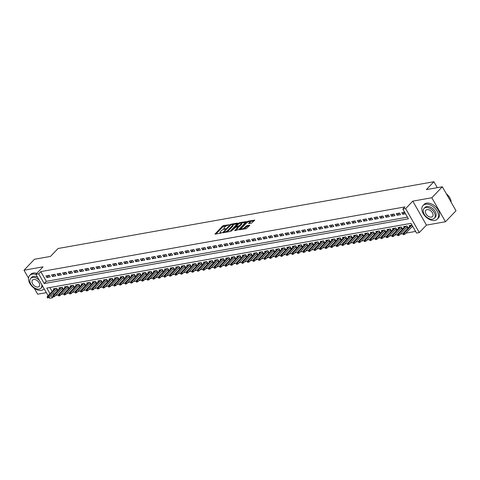<?xml version="1.0" encoding="UTF-8"?>
<svg xmlns="http://www.w3.org/2000/svg" width="480" height="480" viewBox="0 0 480 480"><rect width="100%" height="100%" fill="white"/><g stroke="black" fill="none" stroke-linecap="round" stroke-linejoin="round"><path stroke-width="0.72" d="M229.362 224.76L223.47 225.558L222.516 226.086L214.962 234.132L221.022 233.148L221.784 232.578L220.848 232.674A2.478 0.804 -29.7 0 1 220.014 232.524A2.478 0.804 -29.7 0 1 220.422 231.606L221.04 230.964A2.478 0.804 -29.7 0 1 224.106 229.272L225.528 228.768L224.682 228.666A2.478 0.804 -29.7 0 1 223.854 228.516A2.478 0.804 -29.7 0 1 224.256 227.598L224.874 226.956A2.478 0.804 -29.7 0 1 227.946 225.264L229.362 224.76M251.592 223.08L254.76 220.092L248.058 221.19L247.098 221.718L239.55 229.758L246.252 228.666L249.852 225.222L246.834 225.66L244.626 227.496A2.07 0.672 -29.7 0 1 242.748 228.702A2.07 0.672 -29.7 0 1 241.368 228.78A2.07 0.672 -29.7 0 1 241.71 228.012L246.594 222.906A2.07 0.672 -29.7 0 1 248.478 221.7A2.07 0.672 -29.7 0 1 249.852 221.622A2.07 0.672 -29.7 0 1 249.516 222.39L248.574 223.524L251.592 223.08M442.326 186.78L456 210.75L445.494 221.73L431.82 197.76L442.326 186.78L426.342 189.624L433.908 181.722L58.056 248.508L50.49 256.416L34.506 259.254L24 270.228L43.044 266.844L35.898 274.308L38.682 273.816L40.782 271.62L404.958 206.904L402.858 209.1L405.636 208.602L419.31 232.578L416.532 233.07L410.988 223.35L46.812 288.066L50.016 293.688M431.82 197.76L412.782 201.144L405.636 208.602M237.66 223.392L237.528 223.062L231.084 224.208L230.13 224.736L222.576 232.776L229.278 231.678L230.232 231.15L237.66 223.392M239.574 222.696L246.27 221.598L238.722 229.644L234.744 230.616L238.014 226.896L235.92 227.172L230.976 231.312L238.614 223.224L239.574 222.696L239.892 223.26M24 270.228L28.494 278.112M34.308 288.306L37.674 294.204L46.362 292.656M411.864 226.902L412.908 226.716M406.302 227.892L407.892 227.61L406.968 225.99L403.632 226.584L404.118 227.442M400.746 228.882L402.33 228.6L401.406 226.98L398.07 227.574L398.562 228.432M395.184 229.866L396.768 229.584L395.844 227.964L392.508 228.558L393 229.422M389.622 230.856L391.212 230.574L390.288 228.954L386.952 229.548L387.438 230.406M384.066 231.846L385.65 231.564L384.726 229.944L381.39 230.538L381.882 231.396M378.504 232.83L380.088 232.548L379.164 230.928L375.828 231.522L376.32 232.386M372.942 233.82L374.532 233.538L373.608 231.918L370.272 232.512L370.758 233.37M367.386 234.81L368.97 234.528L368.046 232.908L364.71 233.502L365.202 234.36M361.824 235.794L363.408 235.512L362.484 233.898L359.148 234.486L359.64 235.35M356.262 236.784L357.852 236.502L356.928 234.882L353.592 235.476L354.078 236.34M350.706 237.774L352.29 237.492L351.366 235.872L348.03 236.466L348.522 237.324M345.144 238.758L346.728 238.476L345.804 236.862L342.468 237.45L342.96 238.314M339.582 239.748L341.172 239.466L340.248 237.846L336.912 238.44L337.404 239.304M334.026 240.738L335.61 240.456L334.686 238.836L331.35 239.43L331.842 240.288M328.464 241.722L330.048 241.44L329.124 239.826L325.788 240.414L326.28 241.278M322.902 242.712L324.492 242.43L323.568 240.81L320.232 241.404L320.724 242.268M317.346 243.702L318.93 243.42L318.006 241.8L314.67 242.394L315.162 243.252M311.784 244.686L313.368 244.41L312.444 242.79L309.108 243.378L309.6 244.242M306.228 245.676L307.812 245.394L306.888 243.774L303.552 244.368L304.044 245.232M300.666 246.666L302.25 246.384L301.326 244.764L297.99 245.358L298.482 246.216M295.104 247.65L296.688 247.374L295.764 245.754L292.428 246.342L292.92 247.206M289.548 248.64L291.132 248.358L290.208 246.738L286.872 247.332L287.364 248.196M283.986 249.63L285.57 249.348L284.646 247.728L281.31 248.322L281.802 249.18M278.424 250.62L280.008 250.338L279.084 248.718L275.748 249.306L276.24 250.17M272.868 251.604L274.452 251.322L273.528 249.702L270.192 250.296L270.684 251.16M267.306 252.594L268.89 252.312L267.966 250.692L264.63 251.286L265.122 252.144M261.744 253.584L263.328 253.302L262.404 251.682L259.068 252.27L259.56 253.134M256.188 254.568L257.772 254.286L256.848 252.666L253.512 253.26L254.004 254.124M250.626 255.558L252.21 255.276L251.286 253.656L247.95 254.25L248.442 255.108M245.064 256.548L246.648 256.266L245.724 254.646L242.388 255.234L242.88 256.098M239.508 257.532L241.092 257.25L240.168 255.63L236.832 256.224L237.324 257.088M233.946 258.522L235.53 258.24L234.606 256.62L231.27 257.214L231.762 258.072M228.384 259.512L229.968 259.23L229.044 257.61L225.708 258.198L226.2 259.062M222.828 260.496L224.412 260.214L223.488 258.594L220.152 259.188L220.644 260.052M217.266 261.486L218.85 261.204L217.926 259.584L214.59 260.178L215.082 261.036M211.704 262.476L213.288 262.194L212.364 260.574L209.034 261.168L209.52 262.026M206.148 263.46L207.732 263.178L206.808 261.558L203.472 262.152L203.964 263.016M200.586 264.45L202.17 264.168L201.246 262.548L197.91 263.142L198.402 264M195.024 265.44L196.608 265.158L195.69 263.538L192.354 264.132L192.84 264.99M189.468 266.424L191.052 266.142L190.128 264.522L186.792 265.116L187.284 265.98M183.906 267.414L185.49 267.132L184.566 265.512L181.23 266.106L181.722 266.964M178.344 268.404L179.934 268.122L179.01 266.502L175.674 267.096L176.16 267.954M172.788 269.388L174.372 269.106L173.448 267.486L170.112 268.08L170.604 268.944M167.226 270.378L168.81 270.096L167.886 268.476L164.55 269.07L165.042 269.928M161.664 271.368L163.254 271.086L162.33 269.466L158.994 270.06L159.48 270.918M156.108 272.352L157.692 272.07L156.768 270.45L153.432 271.044L153.924 271.908M150.546 273.342L152.13 273.06L151.206 271.44L147.87 272.034L148.362 272.892M144.984 274.332L146.574 274.05L145.65 272.43L142.314 273.024L142.8 273.882M139.428 275.316L141.012 275.034L140.088 273.414L136.752 274.008L137.244 274.872M133.866 276.306L135.45 276.024L134.526 274.404L131.19 274.998L131.682 275.856M128.304 277.296L129.894 277.014L128.97 275.394L125.634 275.988L126.12 276.846M122.748 278.28L124.332 277.998L123.408 276.378L120.072 276.972L120.564 277.836M117.186 279.27L118.77 278.988L117.846 277.368L114.51 277.962L115.002 278.82M111.624 280.26L113.214 279.978L112.29 278.358L108.954 278.952L109.446 279.81M106.068 281.244L107.652 280.962L106.728 279.348L103.392 279.936L103.884 280.8M100.506 282.234L102.09 281.952L101.166 280.332L97.83 280.926L98.322 281.79M94.944 283.224L96.534 282.942L95.61 281.322L92.274 281.916L92.766 282.774M89.388 284.208L90.972 283.926L90.048 282.312L86.712 282.9L87.204 283.764M83.826 285.198L85.41 284.916L84.486 283.296L81.15 283.89L81.642 284.754M78.27 286.188L79.854 285.906L78.93 284.286L75.594 284.88L76.086 285.738M72.708 287.172L74.292 286.89L73.368 285.276L70.032 285.864L70.524 286.728M67.146 288.162L68.73 287.88L67.806 286.26L64.47 286.854L64.962 287.718M61.59 289.152L63.174 288.87L62.25 287.25L58.914 287.844L59.406 288.702M49.296 275.28L45.96 275.874L46.884 277.494L50.22 276.9L49.296 275.28M54.858 274.29L51.522 274.884L52.446 276.504L55.782 275.91L54.858 274.29M60.42 273.306L57.084 273.894L58.008 275.514L61.344 274.926L60.42 273.306M65.976 272.316L62.64 272.91L63.564 274.53L66.9 273.936L65.976 272.316M71.538 271.326L68.202 271.92L69.126 273.54L72.462 272.946L71.538 271.326M77.1 270.342L73.764 270.93L74.688 272.55L78.024 271.962L77.1 270.342M82.656 269.352L79.32 269.946L80.244 271.566L83.58 270.972L82.656 269.352M88.218 268.362L84.882 268.956L85.806 270.576L89.142 269.982L88.218 268.362M93.78 267.378L90.444 267.966L91.368 269.586L94.704 268.998L93.78 267.378M99.336 266.388L96 266.982L96.924 268.602L100.26 268.008L99.336 266.388M104.898 265.398L101.562 265.992L102.486 267.612L105.822 267.018L104.898 265.398M110.46 264.414L107.124 265.002L108.042 266.622L111.378 266.034L110.46 264.414M116.016 263.424L112.68 264.018L113.604 265.638L116.94 265.044L116.016 263.424M121.578 262.434L118.242 263.028L119.166 264.648L122.502 264.054L121.578 262.434M127.134 261.45L123.798 262.038L124.722 263.658L128.058 263.07L127.134 261.45M132.696 260.46L129.36 261.054L130.284 262.674L133.62 262.08L132.696 260.46M138.258 259.47L134.922 260.064L135.846 261.684L139.182 261.09L138.258 259.47M143.814 258.486L140.478 259.074L141.402 260.694L144.738 260.1L143.814 258.486M149.376 257.496L146.04 258.09L146.964 259.71L150.3 259.116L149.376 257.496M154.938 256.506L151.602 257.1L152.526 258.72L155.862 258.126L154.938 256.506M160.494 255.522L157.158 256.11L158.082 257.73L161.418 257.136L160.494 255.522M166.056 254.532L162.72 255.126L163.644 256.746L166.98 256.152L166.056 254.532M171.618 253.542L168.282 254.136L169.206 255.756L172.542 255.162L171.618 253.542M177.174 252.558L173.838 253.146L174.762 254.766L178.098 254.172L177.174 252.558M182.736 251.568L179.4 252.162L180.324 253.782L183.66 253.188L182.736 251.568M188.298 250.578L184.962 251.172L185.886 252.792L189.222 252.198L188.298 250.578M193.854 249.588L190.518 250.182L191.442 251.802L194.778 251.208L193.854 249.588M199.416 248.604L196.08 249.198L197.004 250.818L200.34 250.224L199.416 248.604M204.978 247.614L201.642 248.208L202.566 249.828L205.902 249.234L204.978 247.614M210.534 246.624L207.198 247.218L208.122 248.838L211.458 248.244L210.534 246.624M216.096 245.64L212.76 246.234L213.684 247.854L217.02 247.26L216.096 245.64M221.658 244.65L218.322 245.244L219.246 246.864L222.582 246.27L221.658 244.65M227.214 243.66L223.878 244.254L224.802 245.874L228.138 245.28L227.214 243.66M232.776 242.676L229.44 243.27L230.364 244.89L233.7 244.296L232.776 242.676M238.338 241.686L235.002 242.28L235.926 243.9L239.262 243.306L238.338 241.686M243.894 240.696L240.558 241.29L241.482 242.91L244.818 242.316L243.894 240.696M249.456 239.712L246.12 240.306L247.044 241.92L250.38 241.332L249.456 239.712M255.018 238.722L251.682 239.316L252.606 240.936L255.942 240.342L255.018 238.722M260.574 237.732L257.238 238.326L258.162 239.946L261.498 239.352L260.574 237.732M266.136 236.748L262.8 237.342L263.724 238.956L267.06 238.368L266.136 236.748M271.698 235.758L268.362 236.352L269.286 237.972L272.622 237.378L271.698 235.758M277.254 234.768L273.918 235.362L274.842 236.982L278.178 236.388L277.254 234.768M282.816 233.784L279.48 234.378L280.404 235.992L283.74 235.404L282.816 233.784M288.378 232.794L285.042 233.388L285.966 235.008L289.302 234.414L288.378 232.794M293.934 231.804L290.598 232.398L291.522 234.018L294.858 233.424L293.934 231.804M299.496 230.82L296.16 231.408L297.084 233.028L300.42 232.44L299.496 230.82M305.058 229.83L301.722 230.424L302.646 232.044L305.982 231.45L305.058 229.83M310.614 228.84L307.278 229.434L308.202 231.054L311.538 230.46L310.614 228.84M316.176 227.856L312.84 228.444L313.764 230.064L317.1 229.476L316.176 227.856M321.738 226.866L318.402 227.46L319.326 229.08L322.662 228.486L321.738 226.866M327.294 225.876L323.958 226.47L324.882 228.09L328.218 227.496L327.294 225.876M332.856 224.892L329.52 225.48L330.444 227.1L333.78 226.512L332.856 224.892M338.418 223.902L335.082 224.496L336 226.116L339.336 225.522L338.418 223.902M343.974 222.912L340.638 223.506L341.562 225.126L344.898 224.532L343.974 222.912M349.536 221.928L346.2 222.516L347.124 224.136L350.46 223.548L349.536 221.928M355.092 220.938L351.756 221.532L352.68 223.152L356.016 222.558L355.092 220.938M360.654 219.948L357.318 220.542L358.242 222.162L361.578 221.568L360.654 219.948M366.216 218.964L362.88 219.552L363.804 221.172L367.14 220.584L366.216 218.964M371.772 217.974L368.436 218.568L369.36 220.188L372.696 219.594L371.772 217.974M377.334 216.984L373.998 217.578L374.922 219.198L378.258 218.604L377.334 216.984M382.896 216L379.56 216.588L380.484 218.208L383.82 217.62L382.896 216M388.452 215.01L385.116 215.604L386.04 217.224L389.376 216.63L388.452 215.01M394.014 214.02L390.678 214.614L391.602 216.234L394.938 215.64L394.014 214.02M399.576 213.036L396.24 213.624L397.164 215.244L400.5 214.65L399.576 213.036M40.782 271.62L46.326 281.34L407.454 217.164M404.592 212.142L401.796 212.64L402.72 214.26L405.516 213.762M55.62 295.386L58.374 294.894M61.182 294.396L63.93 293.91M66.744 293.406L69.492 292.92M72.3 292.422L75.054 291.93M77.862 291.432L80.61 290.94M83.424 290.442L86.172 289.956M88.98 289.458L91.734 288.966M94.542 288.468L97.29 287.976M100.104 287.478L102.852 286.992M105.66 286.494L108.414 286.002M111.222 285.504L113.97 285.012M116.778 284.514L119.532 284.028M122.34 283.53L125.094 283.038M127.902 282.54L130.65 282.048M133.458 281.55L136.212 281.064M139.02 280.566L141.774 280.074M144.582 279.576L147.33 279.084M150.138 278.586L152.892 278.1M155.7 277.602L158.454 277.11M161.262 276.612L164.01 276.12M166.818 275.622L169.572 275.136M172.38 274.638L175.134 274.146M177.942 273.648L180.69 273.156M183.498 272.658L186.252 272.172M189.06 271.668L191.814 271.182M194.622 270.684L197.37 270.192M200.178 269.694L202.932 269.208M205.74 268.704L208.494 268.218M211.302 267.72L214.05 267.228M216.858 266.73L219.612 266.244M222.42 265.74L225.174 265.254M227.982 264.756L230.73 264.264M233.538 263.766L236.292 263.28M239.1 262.776L241.854 262.29M244.662 261.792L247.41 261.3M250.218 260.802L252.972 260.316M255.78 259.812L258.528 259.326M261.342 258.828L264.09 258.336M266.898 257.838L269.652 257.352M272.46 256.848L275.208 256.362M278.022 255.864L280.77 255.372M283.578 254.874L286.332 254.388M289.14 253.884L291.888 253.398M294.702 252.9L297.45 252.408M300.258 251.91L303.012 251.424M305.82 250.92L308.568 250.434M311.382 249.936L314.13 249.444M316.938 248.946L319.692 248.46M322.5 247.956L325.248 247.47M328.062 246.972L330.81 246.48M333.618 245.982L336.372 245.49M339.18 244.992L341.928 244.506M344.736 244.008L347.49 243.516M350.298 243.018L353.052 242.526M355.86 242.028L358.608 241.542M361.416 241.044L364.17 240.552M366.978 240.054L369.732 239.562M372.54 239.064L375.288 238.578M378.096 238.08L380.85 237.588M383.658 237.09L386.412 236.598M389.22 236.1L391.968 235.614M394.776 235.116L397.53 234.624M400.338 234.126L403.092 233.634M405.9 233.136L415.584 231.414M49.854 287.526L52.116 291.498M53.094 293.208L53.838 294.516M56.028 290.136L57.612 289.86L56.688 288.24L53.352 288.828L53.844 289.692M409.68 226.458L409.188 225.594L411.984 225.102M437.304 187.674L433.908 181.722M412.782 201.144L426.45 225.114L445.494 221.73M426.45 225.114L419.31 232.578M53.178 296.922L52.35 297.786L49.572 298.278L49.074 297.402M38.682 273.816L44.22 283.536L408.402 218.814L402.858 209.1M48.096 295.698L35.898 274.308M50.994 295.398L52.35 297.786M46.326 281.34L44.22 283.536M46.884 277.494L48.942 275.346M52.446 276.504L54.504 274.356M58.008 275.514L60.06 273.366M63.564 274.53L65.622 272.376M69.126 273.54L71.184 271.392M74.688 272.55L76.74 270.402M80.244 271.566L82.302 269.412M85.806 270.576L87.864 268.428M91.368 269.586L93.42 267.438M96.924 268.602L98.982 266.448M102.486 267.612L104.544 265.464M108.042 266.622L110.1 264.474M113.604 265.638L115.662 263.484M119.166 264.648L121.224 262.5M124.722 263.658L126.78 261.51M130.284 262.674L132.342 260.52M135.846 261.684L137.904 259.536M141.402 260.694L143.46 258.546M146.964 259.71L149.022 257.556M152.526 258.72L154.584 256.572M158.082 257.73L160.14 255.582M163.644 256.746L165.702 254.592M169.206 255.756L171.264 253.608M174.762 254.766L176.82 252.618M180.324 253.782L182.382 251.628M185.886 252.792L187.944 250.644M191.442 251.802L193.5 249.654M197.004 250.818L199.062 248.664M202.566 249.828L204.624 247.68M208.122 248.838L210.18 246.69M213.684 247.854L215.742 245.7M219.246 246.864L221.304 244.716M224.802 245.874L226.86 243.726M230.364 244.89L232.422 242.736M235.926 243.9L237.978 241.752M241.482 242.91L243.54 240.762M247.044 241.92L249.102 239.772M252.606 240.936L254.658 238.788M258.162 239.946L260.22 237.798M263.724 238.956L265.782 236.808M269.286 237.972L271.338 235.824M274.842 236.982L276.9 234.834M280.404 235.992L282.462 233.844M285.966 235.008L288.018 232.86M291.522 234.018L293.58 231.87M297.084 233.028L299.142 230.88M302.646 232.044L304.698 229.896M308.202 231.054L310.26 228.906M313.764 230.064L315.822 227.916M319.326 229.08L321.378 226.926M324.882 228.09L326.94 225.942M330.444 227.1L332.502 224.952M336 226.116L338.058 223.962M341.562 225.126L343.62 222.978M347.124 224.136L349.182 221.988M352.68 223.152L354.738 220.998M358.242 222.162L360.3 220.014M363.804 221.172L365.862 219.024M369.36 220.188L371.418 218.034M374.922 219.198L376.98 217.05M380.484 218.208L382.542 216.06M386.04 217.224L388.098 215.07M391.602 216.234L393.66 214.086M397.164 215.244L399.222 213.096M402.72 214.26L404.652 212.244M223.854 228.516L224.22 229.164A2.478 0.804 -29.7 0 0 224.286 229.242M220.014 232.524L220.386 233.172A2.478 0.804 -29.7 0 0 220.452 233.25M226.686 225.702L222.882 226.734L215.868 234.06M223.926 232.248L223.482 232.71M237.246 223.824L232.668 224.64M231.108 224.7L223.92 231.882L224.808 231.972A2.478 0.804 -29.7 0 0 227.874 230.286L232.326 225.63A2.478 0.804 -29.7 0 0 232.734 224.712A2.478 0.804 -29.7 0 0 231.9 224.562L231.108 224.7M224.016 232.116L224.25 232.572M226.434 232.182A2.478 0.804 -29.7 0 0 228.24 230.934L227.874 230.286M232.734 224.712L233.1 225.36A2.478 0.804 -29.7 0 1 232.698 226.278L228.24 230.934M241.308 223.104L245.736 222.318M235.656 230.544L238.254 227.832L238.014 226.896M235.794 227.202L236.316 226.656M241.008 223.92A2.07 0.672 -29.7 0 0 241.35 223.152A2.07 0.672 -29.7 0 0 239.97 223.224A2.07 0.672 -29.7 0 0 238.086 224.436L236.364 226.236L236.502 226.572L239.286 225.714L241.008 223.92L241.38 224.568A2.07 0.672 -29.7 0 0 241.716 223.8L241.35 223.152M241.38 224.568L239.658 226.362L238.074 227.004M249.852 221.622L250.224 222.27A2.07 0.672 -29.7 0 1 249.888 223.038L249.48 223.458M241.368 228.78L241.74 229.428A2.07 0.672 -29.7 0 0 241.764 229.464M243.6 229.134A2.07 0.672 -29.7 0 0 244.998 228.144L244.626 227.496M249.312 225.936L247.206 226.308L244.998 228.144M241.356 228.75L240.456 229.692M254.22 220.806L249.834 221.586M47.16 297.282L47.532 297.924L48.09 297.828L47.718 297.18L47.16 297.282L47.34 296.49L48.336 296.31L49.002 297.48L57.12 288.996M47.718 297.18L55.938 288.372M47.34 296.49L54.936 288.546M49.002 297.48L48.09 297.828M36.024 274.53A9.858 6.288 -136.3 0 0 32.184 274.152A9.858 6.288 -136.3 0 0 29.682 275.43A9.858 6.288 -136.3 0 0 31.02 285.204A9.858 6.288 -136.3 0 0 41.424 290.346A9.858 6.288 -136.3 0 0 43.926 289.068A9.858 6.288 -136.3 0 0 44.16 288.798L43.926 289.068M36.816 273.348A9.858 6.288 -136.3 0 0 33.234 273.054A9.858 6.288 -136.3 0 0 30.732 274.332L29.682 275.43M39.372 280.392A7.098 4.524 -136.3 0 0 32.514 277.428A7.098 4.524 -136.3 0 0 30.708 278.352L31.674 277.338A7.098 4.524 43.7 0 1 33.48 276.42A7.098 4.524 43.7 0 1 37.59 277.272M30.708 278.352A7.098 4.524 -136.3 0 0 31.674 285.39A7.098 4.524 -136.3 0 0 39.162 289.086A7.098 4.524 -136.3 0 0 40.968 288.168A7.098 4.524 -136.3 0 0 41.688 284.454M37.98 287.016A4.578 2.916 -136.3 0 0 39.144 286.422A4.578 2.916 -136.3 0 0 38.52 281.886A4.578 2.916 -136.3 0 0 33.696 279.498A4.578 2.916 -136.3 0 0 32.532 280.092A4.578 2.916 -136.3 0 0 33.15 284.628A4.578 2.916 -136.3 0 0 37.98 287.016M42.6 286.056A7.098 4.524 43.7 0 1 41.934 287.16L40.968 288.168M425.55 204.246A9.858 6.288 -136.3 0 0 423.048 205.524A9.858 6.288 -136.3 0 0 424.386 215.304A9.858 6.288 -136.3 0 0 434.79 220.44A9.858 6.288 -136.3 0 0 437.292 219.162A9.858 6.288 -136.3 0 0 435.954 209.388A9.858 6.288 -136.3 0 0 425.55 204.246M437.292 219.162L438.342 218.064A9.858 6.288 -136.3 0 0 437.004 208.29A9.858 6.288 -136.3 0 0 426.6 203.148A9.858 6.288 -136.3 0 0 424.098 204.426L423.048 205.524M424.074 208.446L425.04 207.438A7.098 4.524 43.7 0 1 426.846 206.514A7.098 4.524 43.7 0 1 434.334 210.216A7.098 4.524 43.7 0 1 435.3 217.254L434.334 218.262A7.098 4.524 -136.3 0 0 433.368 211.224A7.098 4.524 -136.3 0 0 425.88 207.522A7.098 4.524 -136.3 0 0 424.074 208.446A7.098 4.524 -136.3 0 0 425.04 215.484A7.098 4.524 -136.3 0 0 432.528 219.186A7.098 4.524 -136.3 0 0 434.334 218.262M431.346 217.11A4.578 2.916 -136.3 0 0 432.51 216.516A4.578 2.916 -136.3 0 0 431.886 211.98A4.578 2.916 -136.3 0 0 427.062 209.598A4.578 2.916 -136.3 0 0 425.898 210.192A4.578 2.916 -136.3 0 0 426.522 214.728A4.578 2.916 -136.3 0 0 431.346 217.11M451.2 202.338A9.858 6.288 -136.3 0 0 450.456 199.152A9.858 6.288 -136.3 0 0 446.292 193.74M446.256 193.668A9.624 6.138 43.7 0 1 450.402 199.02A9.624 6.138 43.7 0 1 450.426 199.086M52.722 296.292L53.094 296.94L53.646 296.838L53.28 296.19L52.722 296.292L52.896 295.5L53.898 295.32L54.564 296.49L62.682 288.006M53.28 296.19L61.5 287.382M52.896 295.5L60.498 287.562M54.564 296.49L53.646 296.838M58.284 295.302L58.65 295.95L59.208 295.854L58.836 295.206L58.284 295.302L58.458 294.51L59.46 294.336L60.126 295.5L68.238 287.022M58.836 295.206L67.056 286.392M58.458 294.51L66.06 286.572M60.126 295.5L59.208 295.854M63.84 294.312L64.212 294.96L64.77 294.864L64.398 294.216L63.84 294.312L64.02 293.526L65.016 293.346L65.682 294.51L73.8 286.032M64.398 294.216L72.618 285.408M64.02 293.526L71.616 285.582M65.682 294.51L64.77 294.864M69.402 293.328L69.774 293.976L70.326 293.874L69.96 293.226L69.402 293.328L69.576 292.536L70.578 292.356L71.244 293.526L79.362 285.042M69.96 293.226L78.18 284.418M69.576 292.536L77.178 284.598M71.244 293.526L70.326 293.874M74.964 292.338L75.33 292.986L75.888 292.89L75.516 292.242L74.964 292.338L75.138 291.546L76.14 291.372L76.806 292.536L84.918 284.058M75.516 292.242L83.736 283.428M75.138 291.546L82.74 283.608M76.806 292.536L75.888 292.89M80.52 291.348L80.892 291.996L81.45 291.9L81.078 291.252L80.52 291.348L80.7 290.562L81.696 290.382L82.362 291.546L90.48 283.068M81.078 291.252L89.298 282.444M80.7 290.562L88.296 282.618M82.362 291.546L81.45 291.9M86.082 290.364L86.454 291.012L87.006 290.91L86.64 290.262L86.082 290.364L86.256 289.572L87.258 289.392L87.924 290.562L96.042 282.078M86.64 290.262L94.86 281.454M86.256 289.572L93.858 281.634M87.924 290.562L87.006 290.91M91.644 289.374L92.01 290.022L92.568 289.926L92.196 289.278L91.644 289.374L91.818 288.582L92.82 288.408L93.486 289.572L101.598 281.094M92.196 289.278L100.416 280.464M91.818 288.582L99.414 280.644M93.486 289.572L92.568 289.926M97.2 288.384L97.572 289.032L98.13 288.936L97.758 288.288L97.2 288.384L97.38 287.598L98.376 287.418L99.042 288.582L107.16 280.104M97.758 288.288L105.978 279.48M97.38 287.598L104.976 279.654M99.042 288.582L98.13 288.936M102.762 287.4L103.134 288.048L103.686 287.946L103.32 287.298L102.762 287.4L102.936 286.608L103.938 286.428L104.604 287.598L112.722 279.114M103.32 287.298L111.54 278.49M102.936 286.608L110.538 278.67M104.604 287.598L103.686 287.946M108.324 286.41L108.69 287.058L109.248 286.962L108.876 286.314L108.324 286.41L108.498 285.618L109.5 285.444L110.166 286.608L118.278 278.13M108.876 286.314L117.096 277.5M108.498 285.618L116.094 277.68M110.166 286.608L109.248 286.962M113.88 285.42L114.252 286.068L114.804 285.972L114.438 285.324L113.88 285.42L114.06 284.634L115.056 284.454L115.722 285.618L123.84 277.14M114.438 285.324L122.658 276.516M114.06 284.634L121.656 276.69M115.722 285.618L114.804 285.972M119.442 284.436L119.808 285.084L120.366 284.982L120 284.334L119.442 284.436L119.616 283.644L120.618 283.464L121.284 284.634L129.402 276.15M120 284.334L128.22 275.526M119.616 283.644L127.218 275.706M121.284 284.634L120.366 284.982M125.004 283.446L125.37 284.094L125.928 283.998L125.556 283.35L125.004 283.446L125.178 282.654L126.18 282.48L126.846 283.644L134.958 275.166M125.556 283.35L133.776 274.536M125.178 282.654L132.774 274.716M126.846 283.644L125.928 283.998M130.56 282.456L130.932 283.104L131.484 283.008L131.118 282.36L130.56 282.456L130.74 281.67L131.736 281.49L132.402 282.654L140.52 274.176M131.118 282.36L139.338 273.552M130.74 281.67L138.336 273.726M132.402 282.654L131.484 283.008M136.122 281.472L136.488 282.12L137.046 282.018L136.68 281.37L136.122 281.472L136.296 280.68L137.298 280.5L137.964 281.67L146.082 273.186M136.68 281.37L144.9 272.562M136.296 280.68L143.898 272.742M137.964 281.67L137.046 282.018M141.684 280.482L142.05 281.13L142.608 281.034L142.236 280.386L141.684 280.482L141.858 279.69L142.86 279.516L143.526 280.68L151.638 272.202M142.236 280.386L150.456 271.572M141.858 279.69L149.454 271.752M143.526 280.68L142.608 281.034M147.24 279.492L147.612 280.14L148.164 280.044L147.798 279.396L147.24 279.492L147.42 278.706L148.416 278.526L149.082 279.69L157.2 271.212M147.798 279.396L156.018 270.588M147.42 278.706L155.016 270.762M149.082 279.69L148.164 280.044M152.802 278.508L153.168 279.156L153.726 279.054L153.36 278.406L152.802 278.508L152.976 277.716L153.978 277.536L154.644 278.706L162.762 270.222M153.36 278.406L161.58 269.598M152.976 277.716L160.578 269.778M154.644 278.706L153.726 279.054M158.364 277.518L158.73 278.166L159.288 278.07L158.916 277.422L158.364 277.518L158.538 276.726L159.54 276.552L160.2 277.716L168.318 269.238M158.916 277.422L167.136 268.608M158.538 276.726L166.134 268.788M160.2 277.716L159.288 278.07M163.92 276.528L164.292 277.176L164.844 277.08L164.478 276.432L163.92 276.528L164.094 275.742L165.096 275.562L165.762 276.726L173.88 268.248M164.478 276.432L172.698 267.624M164.094 275.742L171.696 267.798M165.762 276.726L164.844 277.08M169.482 275.544L169.848 276.192L170.406 276.09L170.034 275.442L169.482 275.544L169.656 274.752L170.658 274.572L171.324 275.742L179.442 267.258M170.034 275.442L178.26 266.634M169.656 274.752L177.258 266.814M171.324 275.742L170.406 276.09M175.038 274.554L175.41 275.202L175.968 275.106L175.596 274.458L175.038 274.554L175.218 273.762L176.22 273.588L176.88 274.752L184.998 266.268M175.596 274.458L183.816 265.644M175.218 273.762L182.814 265.824M176.88 274.752L175.968 275.106M180.6 273.564L180.972 274.212L181.524 274.116L181.158 273.468L180.6 273.564L180.774 272.778L181.776 272.598L182.442 273.762L190.56 265.284M181.158 273.468L189.378 264.66M180.774 272.778L188.376 264.834M182.442 273.762L181.524 274.116M186.162 272.58L186.528 273.228L187.086 273.126L186.714 272.478L186.162 272.58L186.336 271.788L187.338 271.608L188.004 272.778L196.122 264.294M186.714 272.478L194.934 263.67M186.336 271.788L193.938 263.85M188.004 272.778L187.086 273.126M191.718 271.59L192.09 272.238L192.648 272.142L192.276 271.494L191.718 271.59L191.898 270.798L192.9 270.624L193.56 271.788L201.678 263.304M192.276 271.494L200.496 262.68M191.898 270.798L199.494 262.86M193.56 271.788L192.648 272.142M197.28 270.6L197.652 271.248L198.204 271.152L197.838 270.504L197.28 270.6L197.454 269.814L198.456 269.634L199.122 270.798L207.24 262.32M197.838 270.504L206.058 261.696M197.454 269.814L205.056 261.87M199.122 270.798L198.204 271.152M202.842 269.616L203.208 270.264L203.766 270.162L203.394 269.514L202.842 269.616L203.016 268.824L204.018 268.644L204.684 269.814L212.802 261.33M203.394 269.514L211.614 260.706M203.016 268.824L210.618 260.886M204.684 269.814L203.766 270.162M208.398 268.626L208.77 269.274L209.328 269.172L208.956 268.53L208.398 268.626L208.578 267.834L209.58 267.66L210.24 268.824L218.358 260.34M208.956 268.53L217.176 259.716M208.578 267.834L216.174 259.896M210.24 268.824L209.328 269.172M213.96 267.636L214.332 268.284L214.884 268.188L214.518 267.54L213.96 267.636L214.134 266.85L215.136 266.67L215.802 267.834L223.92 259.356M214.518 267.54L222.738 258.732M214.134 266.85L221.736 258.906M215.802 267.834L214.884 268.188M219.522 266.652L219.888 267.3L220.446 267.198L220.074 266.55L219.522 266.652L219.696 265.86L220.698 265.68L221.364 266.85L229.482 258.366M220.074 266.55L228.294 257.742M219.696 265.86L227.298 257.922M221.364 266.85L220.446 267.198M225.078 265.662L225.45 266.31L226.008 266.208L225.636 265.56L225.078 265.662L225.258 264.87L226.26 264.696L226.92 265.86L235.038 257.376M225.636 265.56L233.856 256.752M225.258 264.87L232.854 256.932M226.92 265.86L226.008 266.208M230.64 264.672L231.012 265.32L231.564 265.224L231.198 264.576L230.64 264.672L230.814 263.886L231.816 263.706L232.482 264.87L240.6 256.392M231.198 264.576L239.418 255.768M230.814 263.886L238.416 255.942M232.482 264.87L231.564 265.224M236.202 263.688L236.568 264.336L237.126 264.234L236.754 263.586L236.202 263.688L236.376 262.896L237.378 262.716L238.044 263.886L246.162 255.402M236.754 263.586L244.974 254.778M236.376 262.896L243.978 254.958M238.044 263.886L237.126 264.234M241.758 262.698L242.13 263.346L242.688 263.244L242.316 262.596L241.758 262.698L241.938 261.906L242.94 261.732L243.6 262.896L251.718 254.412M242.316 262.596L250.536 253.788M241.938 261.906L249.534 253.968M243.6 262.896L242.688 263.244M247.32 261.708L247.692 262.356L248.244 262.26L247.878 261.612L247.32 261.708L247.494 260.922L248.496 260.742L249.162 261.906L257.28 253.428M247.878 261.612L256.098 252.804M247.494 260.922L255.096 252.978M249.162 261.906L248.244 262.26M252.882 260.724L253.248 261.372L253.806 261.27L253.434 260.622L252.882 260.724L253.056 259.932L254.058 259.752L254.724 260.922L262.842 252.438M253.434 260.622L261.654 251.814M253.056 259.932L260.658 251.988M254.724 260.922L253.806 261.27M258.438 259.734L258.81 260.382L259.368 260.28L258.996 259.632L258.438 259.734L258.618 258.942L259.614 258.768L260.28 259.932L268.398 251.448M258.996 259.632L267.216 250.824M258.618 258.942L266.214 251.004M260.28 259.932L259.368 260.28M264 258.744L264.372 259.392L264.924 259.296L264.558 258.648L264 258.744L264.174 257.958L265.176 257.778L265.842 258.942L273.96 250.464M264.558 258.648L272.778 249.84M264.174 257.958L271.776 250.014M265.842 258.942L264.924 259.296M269.562 257.76L269.928 258.408L270.486 258.306L270.114 257.658L269.562 257.76L269.736 256.968L270.738 256.788L271.404 257.958L279.522 249.474M270.114 257.658L278.334 248.85M269.736 256.968L277.338 249.024M271.404 257.958L270.486 258.306M275.118 256.77L275.49 257.418L276.048 257.316L275.676 256.668L275.118 256.77L275.298 255.978L276.294 255.804L276.96 256.968L285.078 248.484M275.676 256.668L283.896 247.86M275.298 255.978L282.894 248.04M276.96 256.968L276.048 257.316M280.68 255.78L281.052 256.428L281.604 256.332L281.238 255.684L280.68 255.78L280.854 254.988L281.856 254.814L282.522 255.978L290.64 247.5M281.238 255.684L289.458 246.87M280.854 254.988L288.456 247.05M282.522 255.978L281.604 256.332M286.242 254.796L286.608 255.444L287.166 255.342L286.794 254.694L286.242 254.796L286.416 254.004L287.418 253.824L288.084 254.994L296.196 246.51M286.794 254.694L295.014 245.886M286.416 254.004L294.018 246.06M288.084 254.994L287.166 255.342M291.798 253.806L292.17 254.454L292.728 254.352L292.356 253.704L291.798 253.806L291.978 253.014L292.974 252.834L293.64 254.004L301.758 245.52M292.356 253.704L300.576 244.896M291.978 253.014L299.574 245.076M293.64 254.004L292.728 254.352M297.36 252.816L297.732 253.464L298.284 253.368L297.918 252.72L297.36 252.816L297.534 252.024L298.536 251.85L299.202 253.014L307.32 244.536M297.918 252.72L306.138 243.906M297.534 252.024L305.136 244.086M299.202 253.014L298.284 253.368M302.922 251.832L303.288 252.474L303.846 252.378L303.474 251.73L302.922 251.832L303.096 251.04L304.098 250.86L304.764 252.03L312.876 243.546M303.474 251.73L311.694 242.922M303.096 251.04L310.698 243.096M304.764 252.03L303.846 252.378M308.478 250.842L308.85 251.49L309.408 251.388L309.036 250.74L308.478 250.842L308.658 250.05L309.654 249.87L310.32 251.04L318.438 242.556M309.036 250.74L317.256 241.932M308.658 250.05L316.254 242.112M310.32 251.04L309.408 251.388M314.04 249.852L314.412 250.5L314.964 250.404L314.598 249.756L314.04 249.852L314.214 249.06L315.216 248.886L315.882 250.05L324 241.572M314.598 249.756L322.818 240.942M314.214 249.06L321.816 241.122M315.882 250.05L314.964 250.404M319.602 248.862L319.968 249.51L320.526 249.414L320.154 248.766L319.602 248.862L319.776 248.076L320.778 247.896L321.444 249.06L329.556 240.582M320.154 248.766L328.374 239.958M319.776 248.076L327.372 240.132M321.444 249.06L320.526 249.414M325.158 247.878L325.53 248.526L326.088 248.424L325.716 247.776L325.158 247.878L325.338 247.086L326.334 246.906L327 248.076L335.118 239.592M325.716 247.776L333.936 238.968M325.338 247.086L332.934 239.148M327 248.076L326.088 248.424M330.72 246.888L331.086 247.536L331.644 247.44L331.278 246.792L330.72 246.888L330.894 246.096L331.896 245.922L332.562 247.086L340.68 238.608M331.278 246.792L339.498 237.978M330.894 246.096L338.496 238.158M332.562 247.086L331.644 247.44M336.282 245.898L336.648 246.546L337.206 246.45L336.834 245.802L336.282 245.898L336.456 245.112L337.458 244.932L338.124 246.096L346.236 237.618M336.834 245.802L345.054 236.994M336.456 245.112L344.052 237.168M338.124 246.096L337.206 246.45M341.838 244.914L342.21 245.562L342.762 245.46L342.396 244.812L341.838 244.914L342.018 244.122L343.014 243.942L343.68 245.112L351.798 236.628M342.396 244.812L350.616 236.004M342.018 244.122L349.614 236.184M343.68 245.112L342.762 245.46M347.4 243.924L347.766 244.572L348.324 244.476L347.958 243.828L347.4 243.924L347.574 243.132L348.576 242.958L349.242 244.122L357.36 235.644M347.958 243.828L356.178 235.014M347.574 243.132L355.176 235.194M349.242 244.122L348.324 244.476M352.962 242.934L353.328 243.582L353.886 243.486L353.514 242.838L352.962 242.934L353.136 242.148L354.138 241.968L354.804 243.132L362.916 234.654M353.514 242.838L361.734 234.03M353.136 242.148L360.732 234.204M354.804 243.132L353.886 243.486M358.518 241.95L358.89 242.598L359.442 242.496L359.076 241.848L358.518 241.95L358.698 241.158L359.694 240.978L360.36 242.148L368.478 233.664M359.076 241.848L367.296 233.04M358.698 241.158L366.294 233.22M360.36 242.148L359.442 242.496M364.08 240.96L364.446 241.608L365.004 241.512L364.638 240.864L364.08 240.96L364.254 240.168L365.256 239.994L365.922 241.158L374.04 232.68M364.638 240.864L372.858 232.05M364.254 240.168L371.856 232.23M365.922 241.158L365.004 241.512M369.642 239.97L370.008 240.618L370.566 240.522L370.194 239.874L369.642 239.97L369.816 239.184L370.818 239.004L371.484 240.168L379.596 231.69M370.194 239.874L378.414 231.066M369.816 239.184L377.412 231.24M371.484 240.168L370.566 240.522M375.198 238.986L375.57 239.634L376.122 239.532L375.756 238.884L375.198 238.986L375.378 238.194L376.374 238.014L377.04 239.184L385.158 230.7M375.756 238.884L383.976 230.076M375.378 238.194L382.974 230.256M377.04 239.184L376.122 239.532M380.76 237.996L381.126 238.644L381.684 238.548L381.312 237.9L380.76 237.996L380.934 237.204L381.936 237.03L382.602 238.194L390.72 229.716M381.312 237.9L389.538 229.086M380.934 237.204L388.536 229.266M382.602 238.194L381.684 238.548M386.316 237.006L386.688 237.654L387.246 237.558L386.874 236.91L386.316 237.006L386.496 236.22L387.498 236.04L388.158 237.204L396.276 228.726M386.874 236.91L395.094 228.102M386.496 236.22L394.092 228.276M388.158 237.204L387.246 237.558M391.878 236.022L392.25 236.67L392.802 236.568L392.436 235.92L391.878 236.022L392.052 235.23L393.054 235.05L393.72 236.22L401.838 227.736M392.436 235.92L400.656 227.112M392.052 235.23L399.654 227.292M393.72 236.22L392.802 236.568M397.44 235.032L397.806 235.68L398.364 235.584L397.992 234.936L397.44 235.032L397.614 234.24L398.616 234.066L399.282 235.23L407.4 226.752M397.992 234.936L406.212 226.122M397.614 234.24L405.216 226.302M399.282 235.23L398.364 235.584M402.996 234.042L403.368 234.69L403.926 234.594L403.554 233.946L402.996 234.042L403.176 233.256L404.178 233.076L404.838 234.24L412.584 226.152M403.554 233.946L411.774 225.138M403.176 233.256L410.772 225.312M404.838 234.24L403.926 234.594M224.94 229.116L224.682 228.666M221.106 233.124L220.848 232.674M215.274 234.168L215.088 233.844M222.882 226.734L222.516 226.086M223.842 226.206L223.47 225.558M222.888 232.812L222.702 232.488M230.364 225.15L230.13 224.736M231.342 224.658L231.084 224.208M225.066 232.428L224.808 231.972M232.698 226.278L232.326 225.63M246.18 221.85L246.012 221.55M235.056 230.652L234.876 230.328M238.254 227.832L237.882 227.184M238.926 223.77L238.614 223.224M236.76 227.022L236.502 226.572M238.698 226.89L238.326 226.242M239.658 226.362L239.286 225.714M248.886 223.566L248.7 223.236M249.888 223.038L249.516 222.39M246.246 226.836L245.874 226.188M247.206 226.308L246.834 225.66M239.862 229.8L239.676 229.476M247.404 222.252L247.098 221.718M248.37 221.742L248.058 221.19M224.124 232.596L223.83 232.08M236.55 227.064L236.238 226.524"/></g></svg>
